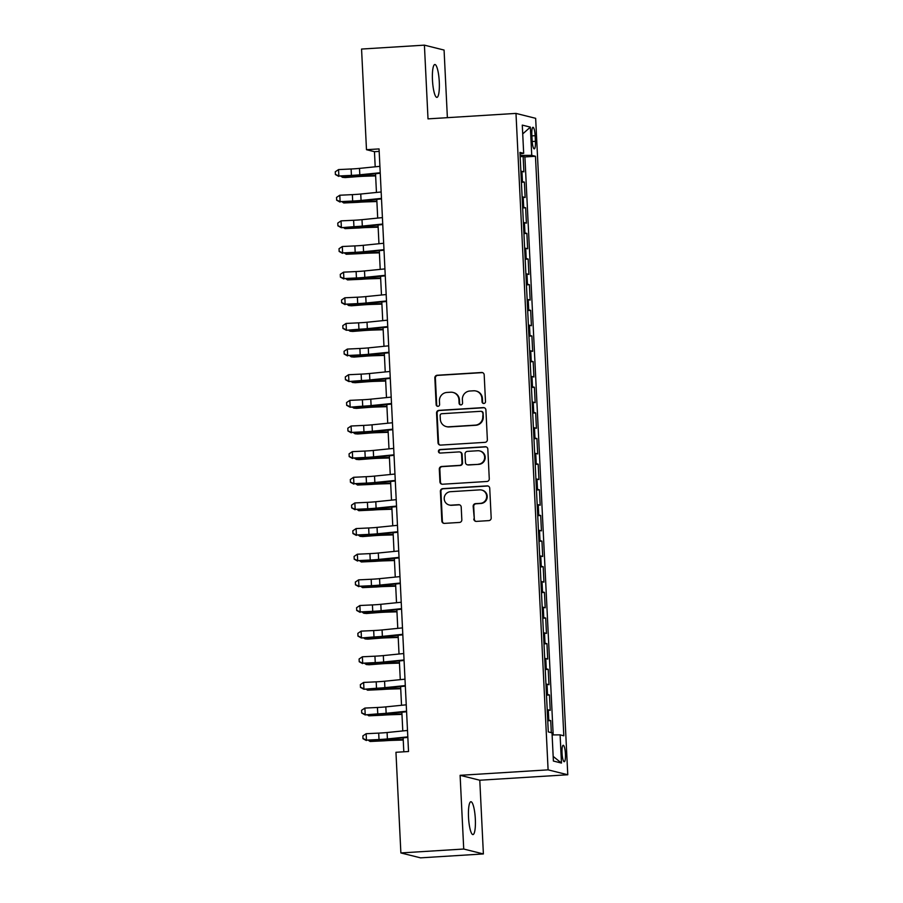 <?xml version="1.0" encoding="UTF-8"?>
<svg xmlns="http://www.w3.org/2000/svg" width="903" height="903" viewBox="0 0 903 903"><rect width="100%" height="100%" fill="white"/><g stroke="black" fill="none" stroke-linecap="round" stroke-linejoin="round"><path stroke-width="1.35" d="M483.861 403.472A1.772 1.727 -76 0 0 485.498 401.598L484.189 374.858A2.528 2.472 -76 0 0 481.604 372.499L437.187 375.253A2.528 2.472 -76 0 0 434.84 377.928L436.149 404.668A1.772 1.727 -76 0 0 437.966 406.316A1.772 1.727 -76 0 0 439.603 404.454L439.434 400.988A8.082 7.89 -76 0 1 446.94 392.444L450.642 392.218A8.082 7.89 -76 0 1 458.927 399.781L459.096 403.246A1.772 1.727 -76 0 0 460.914 404.894A1.772 1.727 -76 0 0 462.55 403.031L462.381 399.566A8.082 7.89 -76 0 1 469.887 391.022L473.59 390.796A8.082 7.89 -76 0 1 481.875 398.358L482.044 401.812A1.772 1.727 -76 0 0 483.861 403.472M475.328 819.01A16.468 3.352 86.4 0 0 470.903 801.729A16.468 3.352 86.4 0 0 468.522 817.305A16.468 3.352 86.4 0 0 472.946 834.586A16.468 3.352 86.4 0 0 475.328 819.01M439.276 81.789A16.468 3.352 86.4 0 0 434.851 64.508A16.468 3.352 86.4 0 0 432.469 80.096A16.468 3.352 86.4 0 0 436.894 97.377A16.468 3.352 86.4 0 0 439.276 81.789M565.436 753.926A8.229 1.671 86.4 0 0 563.224 745.28A8.229 1.671 86.4 0 0 562.027 753.068A8.229 1.671 86.4 0 0 564.24 761.714A8.229 1.671 86.4 0 0 565.436 753.926M473.793 519.033A2.528 2.472 -76 0 0 476.378 521.392L488.839 520.613A2.528 2.472 -76 0 0 491.187 517.95L489.731 488.252A2.528 2.472 -76 0 0 487.146 485.882L442.73 488.647A2.528 2.472 -76 0 0 440.382 491.311L441.838 521.008A2.528 2.472 -76 0 0 444.434 523.379L459.48 522.442A2.528 2.472 -76 0 0 461.828 519.767L461.207 507.057A2.528 2.472 -76 0 0 458.611 504.698L451.15 505.161A6.75 6.603 -76 0 1 444.242 497.824A6.75 6.603 -76 0 1 450.495 491.695L479.73 489.877A6.75 6.603 -76 0 1 486.638 497.214A6.75 6.603 -76 0 1 480.385 503.343L475.52 503.648A2.528 2.472 -76 0 0 473.172 506.323L474.323 519.157A2.528 2.472 -76 0 0 475.915 521.381M460.112 775.316L463.724 849.034L400.876 852.94L420.55 857.85L483.387 853.945L479.786 780.226L567.773 774.763L548.098 769.853L460.112 775.316L479.786 780.226M447.38 117.672L444.073 50.06L424.41 45.15L428.011 118.869L515.985 113.406L548.098 769.853M424.41 45.15L361.561 49.055L366.483 149.695L374.463 151.693L375.196 166.807M400.876 852.94L395.954 752.289L408.528 751.51L379.057 148.916L366.483 149.695M485.013 442.346A2.528 2.472 -76 0 0 487.36 439.671L485.904 409.973A2.528 2.472 -76 0 0 483.319 407.603L438.903 410.368A2.528 2.472 -76 0 0 436.555 413.032L438.011 442.73A2.528 2.472 -76 0 0 440.596 445.1L485.013 442.346M487.823 449.107L489.268 478.804A2.528 2.472 -76 0 1 486.931 481.48L442.515 484.234A2.528 2.472 -76 0 1 439.93 481.875L439.298 469.165A2.528 2.472 -76 0 1 441.646 466.49L459.661 465.372A2.528 2.472 -76 0 0 462.009 462.708L461.591 454.277A2.528 2.472 -76 0 0 459.006 451.906L440.246 453.069A1.772 1.727 -76 0 1 438.44 451.15A1.772 1.727 -76 0 1 440.077 449.547L485.227 446.748A2.528 2.472 -76 0 1 487.823 449.107M551.315 732.66L550.717 720.605L547.749 720.797M547.703 719.996A10.294 0.643 -2.8 0 1 548.787 720.131L548.279 709.871L550.22 710.356L549.464 694.971L546.496 695.152M546.45 694.351A10.294 0.643 -2.8 0 1 547.523 694.486L547.026 684.226L548.968 684.711L548.211 669.326L545.231 669.507M545.198 668.717A10.294 0.643 -2.8 0 1 546.27 668.841L545.773 658.58L547.715 659.066L546.958 643.681L543.978 643.873M543.945 643.071A10.294 0.643 -2.8 0 1 545.017 643.196L544.52 632.947L546.462 633.432L545.705 618.047L542.726 618.228M542.692 617.426A10.294 0.643 -2.8 0 1 543.764 617.562L543.267 607.301L545.209 607.787L544.453 592.402L541.473 592.582M541.439 591.781A10.294 0.643 -2.8 0 1 542.511 591.916L542.014 581.656L543.945 582.142L543.2 566.757L540.22 566.937M540.186 566.147A10.294 0.643 -2.8 0 1 541.258 566.271L540.75 556.011L542.692 556.496L541.947 541.111L538.967 541.303M538.933 540.502A10.294 0.643 -2.8 0 1 540.005 540.626L539.497 530.377L541.439 530.862L540.694 515.478L537.714 515.658M537.669 514.857A10.294 0.643 -2.8 0 1 538.752 514.992L538.244 504.732L540.186 505.217L539.43 489.832L536.461 490.013M536.416 489.212A10.294 0.643 -2.8 0 1 537.499 489.347L536.992 479.087L538.933 479.572L538.177 464.187L535.208 464.368M535.163 463.578A10.294 0.643 -2.8 0 1 536.235 463.702L535.739 453.441L537.68 453.927L536.924 438.542L533.955 438.734M533.91 437.932A10.294 0.643 -2.8 0 1 534.982 438.057L534.486 427.808L536.427 428.293L535.671 412.908L532.691 413.089M532.657 412.287A10.294 0.643 -2.8 0 1 533.729 412.423L533.233 402.162L535.174 402.648L534.418 387.263L531.438 387.443M531.404 386.642A10.294 0.643 -2.8 0 1 532.477 386.777L531.98 376.517L533.921 377.002L533.165 361.618L530.185 361.798M530.151 361.008A10.294 0.643 -2.8 0 1 531.224 361.132L530.727 350.872L532.657 351.357L531.912 335.972L528.932 336.164M528.898 335.363A10.294 0.643 -2.8 0 1 529.971 335.487L529.463 325.238L531.404 325.723L530.659 310.339L527.679 310.519M527.645 309.718A10.294 0.643 -2.8 0 1 528.718 309.853L528.21 299.593L530.151 300.078L529.406 284.693L526.426 284.874M526.381 284.084A10.294 0.643 -2.8 0 1 527.465 284.208L526.957 273.948L528.898 274.433L528.153 259.048L525.174 259.24M525.128 258.439A10.294 0.643 -2.8 0 1 526.212 258.563L525.704 248.314L527.645 248.788L526.889 233.403L523.921 233.595M523.875 232.793A10.294 0.643 -2.8 0 1 524.948 232.918L524.451 222.669L526.393 223.154L525.636 207.769L522.668 207.95M522.623 207.148A10.294 0.643 -2.8 0 1 523.695 207.284L523.198 197.023L525.14 197.509L524.383 182.124L522.442 181.638A10.294 0.643 177.2 0 0 521.37 181.514M521.403 182.304L524.383 182.124M531.844 134.852L532.127 140.496A7.969 1.625 86.4 0 0 534.271 148.86A7.969 1.625 86.4 0 0 535.423 141.32L535.14 135.676A7.969 1.625 86.4 0 0 533.007 127.3A7.969 1.625 86.4 0 0 531.844 134.852M567.773 774.763L535.66 118.327L515.985 113.406M552.117 734.918L560.097 734.861L563.811 735.787L535.468 156.275L531.743 155.339L520.094 155.429M560.097 734.861L561.474 763.058L553.392 761.048L552.015 732.841L548.29 731.904L519.947 152.393L523.672 153.318L522.284 125.111L530.366 127.131L531.743 155.339M553.178 734.907L524.914 156.93L523.13 156.479L523.887 171.863L521.945 171.378A10.294 0.643 177.2 0 0 520.873 171.254M523.695 207.284L525.636 207.769M524.948 232.918L526.889 233.403M526.212 258.563L528.153 259.048M527.465 284.208L529.406 284.693M528.718 309.853L530.659 310.339M529.971 335.487L531.912 335.972M531.224 361.132L533.165 361.618M532.477 386.777L534.418 387.263M533.729 412.423L535.671 412.908M534.982 438.057L536.924 438.542M536.235 463.702L538.177 464.187M537.499 489.347L539.43 489.832M538.752 514.992L540.694 515.478M540.005 540.626L541.947 541.111M541.258 566.271L543.2 566.757M542.511 591.916L544.453 592.402M543.764 617.562L545.705 618.047M545.017 643.196L546.958 643.681M546.27 668.841L548.211 669.326M547.523 694.486L549.464 694.971M548.787 720.131L550.717 720.605M463.724 849.034L483.387 853.945M375.535 173.737L376.449 192.452M376.788 199.382L377.702 218.086M378.041 225.028L378.955 243.731M379.305 250.662L380.219 269.376M380.558 276.307L381.472 295.021M381.811 301.952L382.725 320.655M383.064 327.597L383.978 346.3M384.317 353.231L385.231 371.946M385.57 378.876L386.484 397.591M386.823 404.521L387.737 423.225M388.076 430.167L388.99 448.87M389.328 455.801L390.243 474.515M390.581 481.446L391.507 500.16M391.846 507.091L392.76 525.794M393.098 532.736L394.013 551.44M394.351 558.37L395.266 577.085M395.604 584.015L396.519 602.719M396.857 609.66L397.771 628.364M398.11 635.306L399.024 654.009M399.363 660.94L400.277 679.654M400.616 686.585L401.53 705.288M401.869 712.23L402.783 730.933M403.133 737.875L403.81 751.804M379.17 151.399L374.463 151.693M520.151 156.671L523.13 156.479M524.914 156.93L535.468 156.275M520.015 153.849L523.672 153.318M523.198 197.023A10.294 0.643 177.2 0 0 522.126 196.899M524.451 222.669A10.294 0.643 177.2 0 0 523.379 222.533M525.704 248.314A10.294 0.643 177.2 0 0 524.632 248.178M526.957 273.948A10.294 0.643 177.2 0 0 525.885 273.823M528.21 299.593A10.294 0.643 177.2 0 0 527.138 299.469M529.463 325.238A10.294 0.643 177.2 0 0 528.39 325.103M530.727 350.872A10.294 0.643 177.2 0 0 529.643 350.748M531.98 376.517A10.294 0.643 177.2 0 0 530.896 376.393M533.233 402.162A10.294 0.643 177.2 0 0 532.16 402.038M534.486 427.808A10.294 0.643 177.2 0 0 533.413 427.672M535.739 453.441A10.294 0.643 177.2 0 0 534.666 453.317M536.992 479.087A10.294 0.643 177.2 0 0 535.919 478.962M538.244 504.732A10.294 0.643 177.2 0 0 537.172 504.596M539.497 530.377A10.294 0.643 177.2 0 0 538.425 530.242M540.75 556.011A10.294 0.643 177.2 0 0 539.678 555.887M542.014 581.656A10.294 0.643 177.2 0 0 540.931 581.532M543.267 607.301A10.294 0.643 177.2 0 0 542.184 607.166M544.52 632.947A10.294 0.643 177.2 0 0 543.437 632.811M545.773 658.58A10.294 0.643 177.2 0 0 544.701 658.456M547.026 684.226A10.294 0.643 177.2 0 0 545.954 684.102M548.279 709.871A10.294 0.643 177.2 0 0 547.207 709.735M522.713 133.915L530.366 127.131M561.474 763.058L553.167 756.409M483.613 403.472A1.772 1.727 -76 0 1 482.574 401.948L482.405 398.494A8.082 7.89 -76 0 0 476.468 391.134L475.937 391.01M452.99 392.433L453.52 392.568A8.082 7.89 -76 0 1 459.458 399.916L459.627 403.37A1.772 1.727 -76 0 0 460.665 404.894M482.597 372.646A2.528 2.472 -76 0 0 482.134 372.634L437.718 375.388A2.528 2.472 -76 0 0 435.37 378.052L436.68 404.804A1.772 1.727 -76 0 0 437.718 406.316M484.313 407.761A2.528 2.472 -76 0 0 483.85 407.738L439.434 410.493A2.528 2.472 -76 0 0 437.086 413.168L438.542 442.865A2.528 2.472 -76 0 0 440.133 445.077M482.586 412.953A1.772 1.727 -76 0 0 480.78 411.305L441.793 413.721A1.772 1.727 -76 0 0 440.145 415.583L440.325 419.24A8.082 7.89 -76 0 0 448.622 426.803L475.26 425.144A8.082 7.89 -76 0 0 482.766 416.599L483.116 413.089A1.772 1.727 -76 0 0 481.818 411.475L481.288 411.35M446.263 426.588L446.793 426.724A8.082 7.89 -76 0 0 449.152 426.938L448.622 426.803M483.116 413.089L483.297 416.734A8.082 7.89 -76 0 1 475.791 425.279L449.152 426.938M459.74 451.974L460.27 452.11A2.528 2.472 -76 0 1 462.122 454.401L462.539 462.833A2.528 2.472 -76 0 1 460.191 465.508L442.177 466.625A2.528 2.472 -76 0 0 439.84 469.3L440.461 482.01A2.528 2.472 -76 0 0 442.052 484.222M486.232 446.895A2.528 2.472 -76 0 0 485.758 446.883L440.608 449.683A1.772 1.727 -76 0 0 440.009 453.069M478.353 464.21A6.75 6.603 -76 0 0 479.662 450.924A6.75 6.603 -76 0 0 477.687 450.744L467.393 451.387A2.528 2.472 -76 0 0 465.045 454.062L465.463 462.494A2.528 2.472 -76 0 0 468.047 464.853L478.883 464.345A6.75 6.603 -76 0 0 480.193 451.06L479.662 450.924M467.314 464.785L467.844 464.921A2.528 2.472 -76 0 0 468.578 464.989L468.047 464.853M478.883 464.345L468.578 464.989M481.694 490.058L482.225 490.194A6.75 6.603 -76 0 1 480.915 503.479L476.05 503.784A2.528 2.472 -76 0 0 473.703 506.448L474.323 519.157M449.186 504.98L449.717 505.116A6.75 6.603 -76 0 0 451.681 505.296L451.15 505.161M459.616 504.845A2.528 2.472 -76 0 0 459.142 504.833L451.681 505.296M488.139 486.028A2.528 2.472 -76 0 0 487.676 486.017L443.26 488.771A2.528 2.472 -76 0 0 440.924 491.446L442.368 521.144A2.528 2.472 -76 0 0 443.96 523.356M375.648 175.904L365.467 176.22A12.856 0.813 177.2 0 0 356.606 176.695L345.206 177.575L342.508 177.338L353.908 176.457A19.29 1.219 -2.8 0 1 367.205 175.735L375.625 175.475M342.451 176.232L342.508 177.338L341.007 176.299M380.219 172.744L359.812 174.798A12.856 0.813 -2.8 0 1 351.425 175.396L338.862 175.995L351.323 175.803A19.29 1.219 177.2 0 0 363.898 174.911L380.242 173.263M379.903 166.333L359.496 168.387A12.856 0.813 -2.8 0 1 351.109 168.985L338.546 169.583L338.862 175.995L335.397 174.358L335.273 171.796L335.397 174.358M335.363 174.516L338.76 176.401M338.546 169.583L335.273 171.796M376.901 201.538L366.72 201.854A12.856 0.813 177.2 0 0 357.859 202.328L343.761 202.983L355.161 202.091A19.29 1.219 -2.8 0 1 368.458 201.38L376.878 201.121M343.704 201.877L343.761 202.983L342.26 201.945M378.154 227.184L367.972 227.5A12.856 0.813 177.2 0 0 359.112 227.974L345.014 228.628L356.414 227.737A19.29 1.219 -2.8 0 1 369.711 227.025L378.131 226.766M344.957 227.511L345.014 228.628L343.524 227.579M379.407 252.829L369.225 253.145A12.856 0.813 177.2 0 0 360.365 253.619L346.267 254.274L357.678 253.382A19.29 1.219 -2.8 0 1 370.964 252.671L379.384 252.411M346.221 253.156L346.267 254.274L344.777 253.224M380.66 278.474L370.478 278.779A12.856 0.813 177.2 0 0 361.618 279.264L347.52 279.907L358.931 279.027A19.29 1.219 -2.8 0 1 372.217 278.305L380.637 278.045M347.474 278.801L347.52 279.907L346.03 278.869M381.472 198.389L361.065 200.443A12.856 0.813 -2.8 0 1 352.678 201.042L340.115 201.64L352.576 201.448A19.29 1.219 177.2 0 0 365.151 200.556L381.495 198.908M381.156 191.978L360.748 194.032A12.856 0.813 -2.8 0 1 352.362 194.63L339.799 195.229L340.115 201.64L336.65 199.992L336.526 197.43L336.65 199.992M336.616 200.161L340.013 202.046M339.799 195.229L336.526 197.43M382.725 224.023L362.317 226.089A12.856 0.813 -2.8 0 1 353.931 226.676L341.266 227.691L353.829 227.093A19.29 1.219 177.2 0 0 366.415 226.201L382.748 224.554M382.409 217.612L362.001 219.677A12.856 0.813 -2.8 0 1 353.615 220.276L341.052 220.874L341.368 227.285L337.903 225.637L337.778 223.075L337.903 225.637M337.869 225.806L341.266 227.691M341.052 220.874L337.778 223.075M383.978 249.668L363.57 251.734A12.856 0.813 -2.8 0 1 355.184 252.321L342.621 252.919L355.082 252.738A19.29 1.219 177.2 0 0 367.668 251.847L384.001 250.187M383.662 243.257L363.254 245.323A12.856 0.813 -2.8 0 1 354.868 245.909L342.316 246.508L342.621 252.919L339.156 251.282L339.031 248.72L339.156 251.282M339.122 251.44L342.519 253.337M342.316 246.508L339.031 248.72M385.231 275.313L364.823 277.368A12.856 0.813 -2.8 0 1 356.437 277.966L343.874 278.564L356.335 278.372A19.29 1.219 177.2 0 0 368.921 277.481L385.265 275.833M384.926 268.902L364.507 270.956A12.856 0.813 -2.8 0 1 356.121 271.555L343.569 272.153L343.874 278.564L340.42 276.928L340.284 274.354L340.42 276.928M340.375 277.086L343.783 278.971M343.569 272.153L340.284 274.354M381.913 304.108L371.731 304.424A12.856 0.813 177.2 0 0 362.871 304.898L351.47 305.79L348.784 305.553L360.184 304.661A19.29 1.219 -2.8 0 1 373.47 303.95L381.89 303.69M348.727 304.446L348.784 305.553L347.283 304.514M386.484 300.947L366.076 303.013A12.856 0.813 -2.8 0 1 357.69 303.611L345.138 304.209L357.588 304.018A19.29 1.219 177.2 0 0 370.174 303.126L386.518 301.478M386.179 294.547L365.76 296.602A12.856 0.813 -2.8 0 1 357.374 297.2L344.822 297.798L345.138 304.209L341.673 302.561L341.548 299.999L341.673 302.561M341.627 302.731L345.036 304.616M344.822 297.798L341.548 299.999M383.165 329.753L372.995 330.069A12.856 0.813 177.2 0 0 364.123 330.543L352.723 331.435L350.037 331.198L361.437 330.306A19.29 1.219 -2.8 0 1 374.734 329.595L383.143 329.335M349.98 330.08L350.037 331.198L348.535 330.148M387.737 326.593L367.329 328.658A12.856 0.813 -2.8 0 1 358.942 329.245L346.289 330.261L358.841 329.663A19.29 1.219 177.2 0 0 371.426 328.771L387.771 327.123M387.432 320.181L367.024 322.247A12.856 0.813 -2.8 0 1 358.626 322.834L346.075 323.443L346.391 329.843L342.926 328.207L342.801 325.644L342.926 328.207M342.88 328.376L346.289 330.261M346.075 323.443L342.801 325.644M384.418 355.398L374.248 355.714A12.856 0.813 177.2 0 0 365.388 356.188L353.976 357.08L351.29 356.843L362.69 355.951A19.29 1.219 -2.8 0 1 375.987 355.24L384.396 354.981M351.233 355.726L351.29 356.843L349.788 355.793M389.001 352.238L368.582 354.292A12.856 0.813 -2.8 0 1 360.195 354.89L347.644 355.489L360.094 355.297A19.29 1.219 177.2 0 0 372.679 354.405L389.024 352.757M388.685 345.826L368.277 347.892A12.856 0.813 -2.8 0 1 359.891 348.479L347.328 349.077L347.644 355.489L344.178 353.852L344.054 351.29L344.178 353.852M344.133 354.01L347.542 355.906M347.328 349.077L344.054 351.29M385.671 381.043L375.501 381.348A12.856 0.813 177.2 0 0 366.641 381.834L355.229 382.714L352.542 382.477L363.943 381.597A19.29 1.219 -2.8 0 1 377.24 380.874L385.66 380.614M352.486 381.371L352.542 382.477L351.041 381.438M390.254 377.883L369.835 379.937A12.856 0.813 -2.8 0 1 361.448 380.535L348.795 381.54L361.347 380.942A19.29 1.219 177.2 0 0 373.932 380.05L390.277 378.402M389.938 371.472L369.53 373.526A12.856 0.813 -2.8 0 1 361.144 374.124L348.581 374.722L348.897 381.134L345.431 379.497L345.307 376.923L345.431 379.497M345.386 379.655L348.795 381.54M348.581 374.722L345.307 376.923M386.935 406.677L376.754 406.993A12.856 0.813 177.2 0 0 367.893 407.467L356.482 408.359L353.795 408.122L365.196 407.23A19.29 1.219 -2.8 0 1 378.492 406.519L386.913 406.26M353.739 407.005L353.795 408.122L352.294 407.084M391.507 403.517L371.099 405.582A12.856 0.813 -2.8 0 1 362.701 406.181L350.048 407.185L362.611 406.587A19.29 1.219 177.2 0 0 375.185 405.695L391.53 404.047M391.191 397.106L370.783 399.171A12.856 0.813 -2.8 0 1 362.396 399.769L349.833 400.368L350.15 406.779L346.684 405.131L346.56 402.569L346.684 405.131M346.639 405.3L350.048 407.185M349.833 400.368L346.56 402.569M388.188 432.323L378.007 432.639A12.856 0.813 177.2 0 0 369.146 433.113L357.746 434.004L355.048 433.767L366.449 432.876A19.29 1.219 -2.8 0 1 379.745 432.165L388.166 431.905M354.992 432.65L355.048 433.767L353.547 432.718M392.76 429.162L372.352 431.228A12.856 0.813 -2.8 0 1 363.965 431.815L351.402 432.413L363.864 432.232A19.29 1.219 177.2 0 0 376.438 431.341L392.782 429.693M392.444 422.751L372.036 424.816A12.856 0.813 -2.8 0 1 363.649 425.403L351.086 426.013L351.402 432.413L347.937 430.776L347.813 428.214L347.937 430.776M347.903 430.945L351.301 432.83M351.086 426.013L347.813 428.214M389.441 457.968L379.26 458.284A12.856 0.813 177.2 0 0 370.399 458.758L358.999 459.638L356.301 459.401L367.702 458.521A19.29 1.219 -2.8 0 1 380.998 457.81L389.419 457.539M356.245 458.295L356.301 459.401L354.811 458.363M394.013 454.807L373.605 456.862A12.856 0.813 -2.8 0 1 365.218 457.46L352.655 458.058L365.117 457.866A19.29 1.219 177.2 0 0 377.691 456.974L394.035 455.326M393.697 448.396L373.289 450.45A12.856 0.813 -2.8 0 1 364.902 451.048L352.339 451.647L352.655 458.058L349.19 456.421L349.066 453.859L349.19 456.421M349.156 456.579L352.554 458.476M352.339 451.647L349.066 453.859M390.694 483.602L380.513 483.918A12.856 0.813 177.2 0 0 371.652 484.403L357.554 485.046L368.966 484.166A19.29 1.219 -2.8 0 1 382.251 483.444L390.672 483.184M357.498 483.94L357.554 485.046L356.064 484.008M395.266 480.452L374.858 482.507A12.856 0.813 -2.8 0 1 366.471 483.105L353.908 483.703L366.37 483.511A19.29 1.219 177.2 0 0 378.955 482.62L395.288 480.972M394.95 474.041L374.542 476.095A12.856 0.813 -2.8 0 1 366.155 476.694L353.592 477.292L353.908 483.703L350.443 482.067L350.319 479.493L350.443 482.067M350.409 482.225L353.807 484.11M353.592 477.292L350.319 479.493M396.519 506.086L376.111 508.152A12.856 0.813 -2.8 0 1 367.724 508.75L355.161 509.348L367.623 509.157A19.29 1.219 177.2 0 0 380.208 508.265L396.552 506.617M396.203 499.675L375.795 501.741A12.856 0.813 -2.8 0 1 367.408 502.339L354.856 502.937L355.161 509.348L351.696 507.7L351.572 505.138L351.696 507.7M351.662 507.87L355.06 509.755M354.856 502.937L351.572 505.138M397.771 531.732L377.364 533.797A12.856 0.813 -2.8 0 1 368.977 534.384L356.414 534.982L368.875 534.802A19.29 1.219 177.2 0 0 381.461 533.91L397.805 532.262M397.467 525.32L377.048 527.386A12.856 0.813 -2.8 0 1 368.661 527.973L356.109 528.571L356.414 534.982L352.96 533.346L352.825 530.783L352.96 533.346M352.915 533.515L356.324 535.4M356.109 528.571L352.825 530.783M391.947 509.247L381.766 509.563A12.856 0.813 177.2 0 0 372.905 510.037L358.807 510.692L370.219 509.8A19.29 1.219 -2.8 0 1 383.504 509.089L391.925 508.829M358.762 509.574L358.807 510.692L357.317 509.653M393.2 534.892L383.019 535.208A12.856 0.813 177.2 0 0 374.158 535.682L362.758 536.574L360.071 536.337L371.472 535.445A19.29 1.219 -2.8 0 1 384.757 534.734L393.177 534.474M360.015 535.219L360.071 536.337L358.57 535.287M394.453 560.537L384.272 560.853A12.856 0.813 177.2 0 0 375.411 561.327L361.324 561.971L372.725 561.09A19.29 1.219 -2.8 0 1 386.021 560.379L394.43 560.108M361.268 560.865L361.324 561.971L359.823 560.932M399.024 557.377L378.617 559.431A12.856 0.813 -2.8 0 1 370.23 560.029L357.678 560.628L370.128 560.436A19.29 1.219 177.2 0 0 382.714 559.544L399.058 557.896M398.72 550.965L378.301 553.02A12.856 0.813 -2.8 0 1 369.914 553.618L357.362 554.216L357.678 560.628L354.213 558.991L354.089 556.429L354.213 558.991M354.168 559.149L357.577 561.045M357.362 554.216L354.089 556.429M395.706 586.171L385.536 586.487A12.856 0.813 177.2 0 0 376.664 586.973L362.577 587.616L373.977 586.736A19.29 1.219 -2.8 0 1 387.274 586.013L395.683 585.754M362.521 586.51L362.577 587.616L361.076 586.578M400.289 583.022L379.87 585.076A12.856 0.813 -2.8 0 1 371.483 585.675L358.931 586.273L371.381 586.081A19.29 1.219 177.2 0 0 383.967 585.189L400.311 583.541M399.973 576.611L379.565 578.665A12.856 0.813 -2.8 0 1 371.167 579.263L358.615 579.861L358.931 586.273L355.466 584.636L355.342 582.063L355.466 584.636M355.421 584.794L358.83 586.679M358.615 579.861L355.342 582.063M396.959 611.816L386.789 612.132A12.856 0.813 177.2 0 0 377.928 612.606L366.516 613.498L363.83 613.261L375.23 612.369A19.29 1.219 -2.8 0 1 388.527 611.658L396.948 611.399M363.774 612.144L363.83 613.261L362.329 612.211M401.542 608.656L381.122 610.721A12.856 0.813 -2.8 0 1 372.736 611.32L360.184 611.918L372.634 611.726A19.29 1.219 177.2 0 0 385.22 610.834L401.564 609.186M401.225 602.245L380.818 604.31A12.856 0.813 -2.8 0 1 372.431 604.908L359.868 605.507L360.184 611.918L356.719 610.27L356.595 607.708L356.719 610.27M356.674 610.439L360.083 612.324M359.868 605.507L356.595 607.708M398.212 637.462L388.042 637.778A12.856 0.813 177.2 0 0 379.181 638.252L367.769 639.143L365.083 638.906L376.483 638.015A19.29 1.219 -2.8 0 1 389.78 637.304L398.2 637.044M365.026 637.789L365.083 638.906L363.582 637.857M402.794 634.301L382.387 636.367A12.856 0.813 -2.8 0 1 373.989 636.954L361.335 637.97L373.898 637.371A19.29 1.219 177.2 0 0 386.473 636.48L402.817 634.82M402.478 627.89L382.071 629.955A12.856 0.813 -2.8 0 1 373.684 630.542L361.121 631.141L361.437 637.552L357.972 635.915L357.848 633.353L357.972 635.915M357.927 636.084L361.335 637.97M361.121 631.141L357.848 633.353M399.476 663.107L389.295 663.423A12.856 0.813 177.2 0 0 380.434 663.897L369.034 664.777L366.336 664.54L377.736 663.66A19.29 1.219 -2.8 0 1 391.033 662.937L399.453 662.678M366.279 663.434L366.336 664.54L364.835 663.502M404.047 659.946L383.64 662.001A12.856 0.813 -2.8 0 1 375.253 662.599L362.69 663.197L375.151 663.005A19.29 1.219 177.2 0 0 387.726 662.113L404.07 660.465M403.731 653.535L383.324 655.589A12.856 0.813 -2.8 0 1 374.937 656.188L362.374 656.786L362.69 663.197L359.225 661.56L359.101 658.998L359.225 661.56M359.191 661.718L362.588 663.603M362.374 656.786L359.101 658.998M400.729 688.741L390.547 689.057A12.856 0.813 177.2 0 0 381.687 689.531L367.589 690.185L378.989 689.294A19.29 1.219 -2.8 0 1 392.286 688.583L400.706 688.323M367.532 689.079L367.589 690.185L366.087 689.147M405.3 685.591L384.892 687.646A12.856 0.813 -2.8 0 1 376.506 688.244L363.841 689.249L376.404 688.65A19.29 1.219 177.2 0 0 388.979 687.759L405.323 686.111M404.984 679.18L384.576 681.234A12.856 0.813 -2.8 0 1 376.19 681.833L363.627 682.431L363.943 688.842L360.478 687.194L360.353 684.632L360.478 687.194M360.444 687.364L363.841 689.249M363.627 682.431L360.353 684.632M401.982 714.386L391.8 714.702A12.856 0.813 177.2 0 0 382.94 715.176L368.842 715.831L380.242 714.939A19.29 1.219 -2.8 0 1 393.539 714.228L401.959 713.968M368.785 714.713L368.842 715.831L367.352 714.781M406.553 711.225L386.145 713.291A12.856 0.813 -2.8 0 1 377.759 713.878L365.094 714.894L377.657 714.296A19.29 1.219 177.2 0 0 390.243 713.404L406.576 711.756M406.237 704.814L385.829 706.88A12.856 0.813 -2.8 0 1 377.443 707.478L364.88 708.076L365.196 714.487L361.731 712.839L361.606 710.277L361.731 712.839M361.697 713.009L365.094 714.894M364.88 708.076L361.606 710.277M403.235 740.031L393.053 740.347A12.856 0.813 177.2 0 0 384.193 740.821L370.095 741.476L381.506 740.584A19.29 1.219 -2.8 0 1 394.792 739.873L403.212 739.613M370.049 740.358L370.095 741.476L368.605 740.426M407.806 736.871L387.398 738.936A12.856 0.813 -2.8 0 1 379.012 739.523L366.449 740.121L378.91 739.941A19.29 1.219 177.2 0 0 391.496 739.049L407.829 737.39M407.49 730.459L387.082 732.525A12.856 0.813 -2.8 0 1 378.696 733.112L366.144 733.71L366.449 740.121L362.983 738.485L362.859 735.922L362.983 738.485M362.95 738.654L366.347 740.539M366.144 733.71L362.859 735.922M522.442 181.638L521.945 171.378M531.901 135.879L535.14 135.676M532.183 141.511L535.423 141.32M353.874 175.679L353.908 176.457M367.149 174.584L367.205 175.735M359.812 174.798L359.496 168.387M351.425 175.396L351.109 168.985M355.127 201.313L355.161 202.091M368.401 200.229L368.458 201.38M356.38 226.958L356.414 227.737M369.654 225.874L369.711 227.025M357.633 252.603L357.678 253.382M370.907 251.508L370.964 252.671M358.886 278.248L358.931 279.027M372.16 277.153L372.217 278.305M361.065 200.443L360.748 194.032M352.678 201.042L352.362 194.63M362.317 226.089L362.001 219.677M353.931 226.676L353.615 220.276M363.57 251.734L363.254 245.323M355.184 252.321L354.868 245.909M364.823 277.368L364.507 270.956M356.437 277.966L356.121 271.555M360.139 303.882L360.184 304.661M373.413 302.798L373.47 303.95M366.076 303.013L365.76 296.602M357.69 303.611L357.374 297.2M361.403 329.527L361.437 330.306M374.677 328.444L374.734 329.595M367.329 328.658L367.024 322.247M358.942 329.245L358.626 322.834M362.656 355.172L362.69 355.951M375.93 354.078L375.987 355.24M368.582 354.292L368.277 347.892M360.195 354.89L359.891 348.479M363.909 380.806L363.943 381.597M377.183 379.723L377.24 380.874M369.835 379.937L369.53 373.526M361.448 380.535L361.144 374.124M365.162 406.452L365.196 407.23M378.436 405.368L378.492 406.519M371.099 405.582L370.783 399.171M362.701 406.181L362.396 399.769M366.415 432.097L366.449 432.876M379.689 431.013L379.745 432.165M372.352 431.228L372.036 424.816M363.965 431.815L363.649 425.403M367.668 457.742L367.702 458.521M380.942 456.647L380.998 457.81M373.605 456.862L373.289 450.45M365.218 457.46L364.902 451.048M368.921 483.376L368.966 484.166M382.195 482.292L382.251 483.444M374.858 482.507L374.542 476.095M366.471 483.105L366.155 476.694M376.111 508.152L375.795 501.741M367.724 508.75L367.408 502.339M377.364 533.797L377.048 527.386M368.977 534.384L368.661 527.973M370.174 509.021L370.219 509.8M383.448 507.937L383.504 509.089M371.426 534.666L371.472 535.445M384.701 533.583L384.757 534.734M372.679 560.311L372.725 561.09M385.965 559.217L386.021 560.379M378.617 559.431L378.301 553.02M370.23 560.029L369.914 553.618M373.944 585.945L373.977 586.736M387.218 584.862L387.274 586.013M379.87 585.076L379.565 578.665M371.483 585.675L371.167 579.263M375.196 611.591L375.23 612.369M388.471 610.507L388.527 611.658M381.122 610.721L380.818 604.31M372.736 611.32L372.431 604.908M376.449 637.236L376.483 638.015M389.724 636.152L389.78 637.304M382.387 636.367L382.071 629.955M373.989 636.954L373.684 630.542M377.702 662.881L377.736 663.66M390.976 661.786L391.033 662.937M383.64 662.001L383.324 655.589M375.253 662.599L374.937 656.188M378.955 688.515L378.989 689.294M392.229 687.431L392.286 688.583M384.892 687.646L384.576 681.234M376.506 688.244L376.19 681.833M380.208 714.16L380.242 714.939M393.482 713.077L393.539 714.228M386.145 713.291L385.829 706.88M377.759 713.878L377.443 707.478M381.461 739.805L381.506 740.584M394.735 738.722L394.792 739.873M387.398 738.936L387.082 732.525M379.012 739.523L378.696 733.112"/></g></svg>
